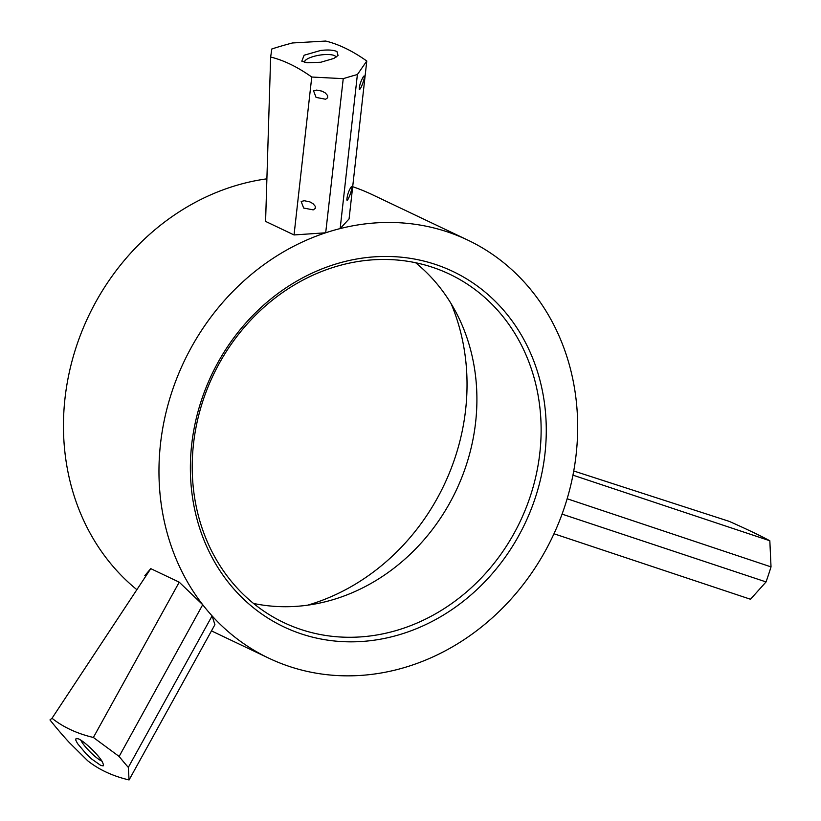 <?xml version="1.0" encoding="UTF-8"?>
<svg xmlns="http://www.w3.org/2000/svg" width="821" height="821" viewBox="0 0 821 821"><rect width="100%" height="100%" fill="white"/><g stroke="black" fill="none" stroke-linecap="round" stroke-linejoin="round"><path stroke-width="1.23" d="M346.852 199.944C347.724 202.859 354.292 183.73 351.019 187.137C348.556 191.088 347.17 195.347 346.852 199.944L347.109 200.026M351.562 186.675L351.019 187.137M304.283 200.724L309.928 201.904L312.986 203.639L315.213 206.225L315.243 208.442L313.201 209.878L303.657 208.041L301.174 201.484L304.283 200.724M311.754 77.03A423.308 157.416 -106.2 0 0 270.643 57.049L265.583 221.403L294.041 234.95L311.754 77.03L343.24 78.662A417.735 368.147 -64.6 0 1 357.392 74.547L340.161 228.577L349.069 218.95L366.782 61.021L357.392 74.547M366.782 61.021A423.308 157.416 -106.2 0 0 325.68 41.05L292.471 42.969A415.754 366.402 -64.6 0 0 271.833 48.973L270.643 57.049M320.713 50.44C328.113 49.609 333.531 49.978 336.949 51.549L338.036 55.479L333.808 58.455L320.765 62.252L307.023 62.745L301.8 61.185L304.129 55.233L320.713 50.44M136.04 588.996A231.512 204.029 -64.6 0 1 71.088 364.688A231.512 204.029 -64.6 0 1 237.413 185.115A231.512 204.029 -64.6 0 1 266.846 178.834M352.671 186.706A231.512 204.029 -64.6 0 1 372.282 194.659L467.785 240.101A231.512 204.029 -64.6 0 1 567.147 498.758A231.512 204.029 -64.6 0 1 562.067 514.131A231.512 204.029 -64.6 0 1 268.847 658.196A231.512 204.029 -64.6 0 1 212.095 615.904L214.917 624.658L129.071 779.95A423.308 185.597 140 0 1 87.703 760.759L69.221 742.471A424.426 424.426 0 0 1 53.96 724.871A415.754 366.402 -64.6 0 1 49.978 719.925L52.01 718.272A423.308 185.597 140 0 0 93.378 737.463L119.137 756.459L202.715 604.728L179.224 582.181L150.766 568.635L144.835 575.613M129.071 779.95L128.312 767.378L212.095 615.904A231.512 204.029 -64.6 0 1 202.715 604.728A231.512 204.029 -64.6 0 1 325.691 232.784A231.512 204.029 -64.6 0 1 340.161 228.577A231.512 204.029 -64.6 0 1 467.785 240.101M343.24 78.662L325.691 232.784L294.041 234.95M304.488 62.273A15.948 4.649 170.8 0 1 321.083 54.925A15.948 4.649 170.8 0 1 334.455 55.623A15.948 4.649 170.8 0 1 335.984 57.203A15.948 4.649 170.8 0 1 335.984 57.234M257.804 310.533A196.783 173.426 -64.6 0 1 544.374 402.536A196.783 173.426 -64.6 0 1 302.754 634.366A196.783 173.426 -64.6 0 1 257.804 310.533M572.955 475.164L769.831 540.762A423.308 28.181 18.3 0 0 729.192 521.356L573.735 470.987M337.164 266.199A192.925 170.019 -64.6 0 1 449.559 274.152A192.925 170.019 -64.6 0 1 520.196 521.417A192.925 170.019 -64.6 0 1 283.779 622.575A192.925 170.019 -64.6 0 1 258.328 312.473A192.925 170.019 -64.6 0 1 337.164 266.199M769.831 540.762L771.022 566.89A417.735 368.147 -64.6 0 1 766.055 581.925L562.067 514.131M553.97 533.763L750.486 599.248L766.055 581.925M253.504 603.445A192.925 170.019 115.4 0 0 410.787 553.703A192.925 170.019 115.4 0 0 415.621 262.73M128.312 767.378A417.735 368.147 -64.6 0 1 119.137 756.459M102.317 761.765L103.59 764.998L103.189 765.86L100.88 765.5L91.675 759.015L86.154 753.832L77.513 743.539L75.727 740.029L76.086 738.407L78.529 738.9C84.358 741.322 98.448 754.838 102.317 761.765M101.896 761.088A15.948 2.812 45 0 1 90.238 752.005A15.948 2.812 45 0 1 80.869 740.203M307.598 605.18A212.218 187.024 115.4 0 0 451.088 303.606M93.378 737.463L179.224 582.181M150.766 568.635L52.01 718.272M567.147 498.758L771.022 566.89M316.67 90.084L322.099 91.172L325.26 92.917L327.579 95.523L327.661 97.771L325.598 99.238L316.054 97.391L313.56 90.844L316.67 90.084M363.457 76.476C360.676 81.412 359.28 85.682 359.28 89.284L359.536 89.376C361.178 89.181 365.868 75.183 364.001 76.014L363.457 76.476M268.847 658.196L211.469 630.897"/></g></svg>
